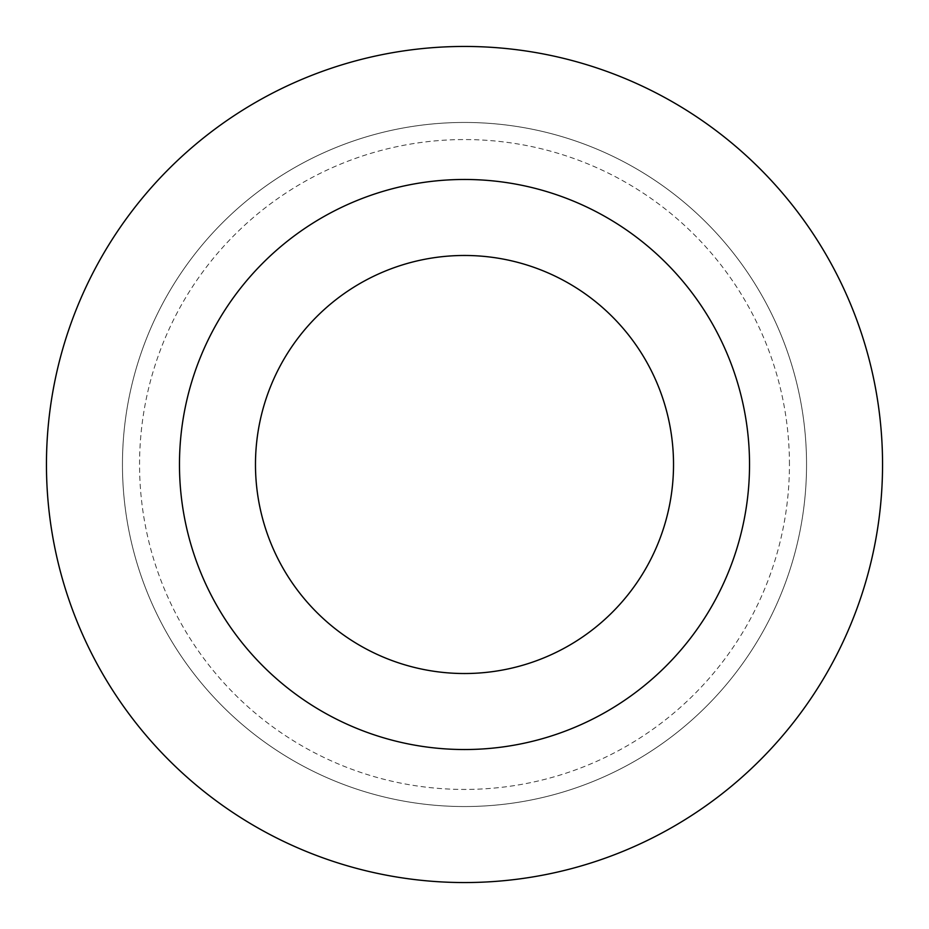 <?xml version="1.0" encoding="UTF-8"?>
<svg xmlns="http://www.w3.org/2000/svg" width="929" height="929" viewBox="0 0 929 929"><rect width="100%" height="100%" fill="white"/><g stroke="black" fill="none" stroke-linecap="round" stroke-linejoin="round"><path stroke-width="0.7" stroke-dasharray="4.64 3.48" d="M255.475 464.5A209.025 209.025 0 0 0 464.5 673.525A209.025 209.025 0 0 0 673.525 464.5A209.025 209.025 0 0 0 464.5 255.475A209.025 209.025 0 0 0 255.475 464.5M882.55 464.5A418.05 418.05 0 0 0 464.5 46.45A418.05 418.05 0 0 0 46.45 464.5A418.05 418.05 0 0 0 464.5 882.55A418.05 418.05 0 0 0 882.55 464.5M806.546 464.5A342.046 342.046 0 0 0 464.5 122.454A342.046 342.046 0 0 0 122.454 464.5A342.046 342.046 0 0 0 464.5 806.546A342.046 342.046 0 0 0 806.546 464.5A342.046 342.046 0 0 0 464.5 122.454A342.046 342.046 0 0 0 122.454 464.5A342.046 342.046 0 0 0 464.5 806.546A342.046 342.046 0 0 0 806.546 464.5M789.441 464.5A324.941 324.941 0 0 0 464.5 139.559A324.941 324.941 0 0 0 139.559 464.5A324.941 324.941 0 0 0 464.5 789.441A324.941 324.941 0 0 0 789.441 464.5"/><path stroke-width="1.39" d="M673.525 464.5A209.025 209.025 0 0 0 464.5 255.475A209.025 209.025 0 0 0 255.475 464.5A209.025 209.025 0 0 0 464.5 673.525A209.025 209.025 0 0 0 673.525 464.5A209.025 209.025 0 0 1 464.5 673.525A209.025 209.025 0 0 1 255.475 464.5M882.55 464.5A418.05 418.05 0 0 0 464.5 46.45A418.05 418.05 0 0 0 46.45 464.5A418.05 418.05 0 0 0 464.5 882.55A418.05 418.05 0 0 0 882.55 464.5M464.5 749.529A285.029 285.029 0 0 0 749.529 464.5A285.029 285.029 0 0 0 464.5 179.471A285.029 285.029 0 0 0 179.471 464.5A285.029 285.029 0 0 0 464.5 749.529"/></g></svg>
